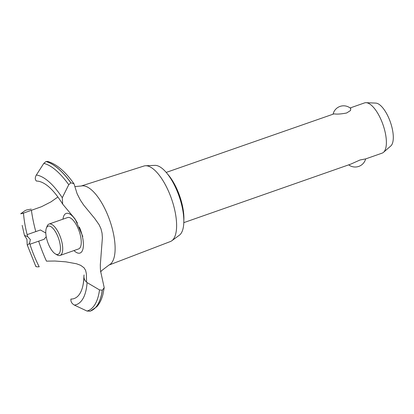 <?xml version="1.0" encoding="UTF-8"?>
<svg xmlns="http://www.w3.org/2000/svg" width="414" height="414" viewBox="0 0 414 414"><rect width="100%" height="100%" fill="white"/><g stroke="black" fill="none" stroke-linecap="round" stroke-linejoin="round"><path stroke-width="0.62" d="M167.546 174.051A33.26 12.782 70.7 0 1 183.832 220.527M183.806 222.639L350.761 164.13L360.056 159.975L365.65 158.904A10.811 10.811 0 0 1 348.691 164.855M365.645 158.914L382.132 153.133A26.61 10.226 -109.3 0 0 383.493 152.331A26.61 10.226 -109.3 0 0 382.981 124.64A26.61 10.226 -109.3 0 0 366.095 102.688A26.61 10.226 -109.3 0 0 365.924 102.688A26.61 10.226 -109.3 0 0 364.532 102.91L350.094 107.971M333.135 113.917A10.811 10.811 0 0 1 350.813 108.566L350.456 110.564L346.627 112.996C341.115 114.062 336.924 114.347 334.046 113.855L166.205 172.415M375.627 103.096A22.977 8.829 70.7 0 1 375.777 103.102A22.977 8.829 70.7 0 1 390.361 122.058A22.977 8.829 70.7 0 1 390.8 145.971L383.493 152.331M81.097 186.041L143.912 166.035A40.008 15.375 70.7 0 1 145.537 165.755L154.888 165.372A37.255 14.314 70.7 0 1 155.178 165.367A37.255 14.314 70.7 0 1 179.179 196.448A37.255 14.314 70.7 0 1 179.365 235.209L171.82 240.751A40.008 15.375 70.7 0 1 170.377 241.543L108.81 265.126M145.537 165.755A40.008 15.375 70.7 0 1 145.842 165.745A40.008 15.375 70.7 0 1 171.619 199.124A40.008 15.375 70.7 0 1 171.82 240.751M74.856 186.574L81.31 185.995A41.907 16.105 70.7 0 1 82.883 185.819A41.907 16.105 70.7 0 1 111.495 225.816A41.907 16.105 70.7 0 1 109.011 265.032L101.658 270.627L100.649 271.972M29.927 244.234L44.122 239.261L46.218 236.694M86.567 282.208L86.381 273.742L85.636 270.44L84.078 267.827L80.689 265.333L76.502 263.77L65.867 261.839L54.974 261.027L46.466 261.141A75.503 29.016 70.7 0 1 38.673 241.171M82.805 236.482L75.115 219.037L62.68 204.118L62.276 197.737L68.75 184.711L70.897 182.791L73.997 183.79L77.128 193.768L80.326 200.05L83.638 205.028L94.765 218.54L99.112 224.73L100.964 228.751L102.061 233.196L102.387 237.822L100.312 264.867L100.379 268.256L100.555 270.989L104.214 287.699L102.31 290.209L99.51 289.909L87.09 282.581C84.534 280.604 83.53 278.053 84.073 274.927M62.964 219.172A20.99 8.068 70.7 0 1 67.265 213.257A20.99 8.068 70.7 0 1 77.392 223.032M79.369 227.11A20.99 8.068 70.7 0 1 78.95 253.228A20.99 8.068 70.7 0 1 73.966 250.563M70.954 298.975L70.934 299.079A61.981 23.821 70.7 0 0 83.975 277.447M62.68 204.118C56.521 194.254 50.637 187.547 45.022 183.997A61.981 23.821 70.7 0 0 36.416 181.042L36.489 181.094M23.489 213.091A61.981 23.821 70.7 0 0 27.686 236.679L30.357 239.52L29.591 243.173L27.697 245.016L27.179 244.788L26.936 239.282L24.529 235.556M24.918 235.964C23.945 235.235 24.887 235.483 27.743 236.699M45.783 233.025L40.437 229.977L27.153 234.634M23.536 213.075L20.7 213.81L24.659 210.881L26.486 209.991L31.252 209.101M73.997 183.79C65.303 171.489 56.532 164.042 47.688 161.45L45.964 161.558L43.822 163.359L36.349 175.008C34.905 177.601 34.936 179.624 36.448 181.063M22.547 213.433L41.488 206.721L50.989 201.866L57.898 196.976M35.966 266.016C35.49 266.699 36.582 266.958 39.242 266.782M35.801 231.602A75.503 29.016 70.7 0 1 31.412 210.322M70.944 299.032C70.592 301.558 71.746 303.581 74.396 305.108L87.012 311.059L90.164 311.147A79.162 30.424 70.7 0 1 89.745 311.276M46.352 228.197L47.046 226.349A16.632 6.391 70.7 0 1 49.059 224.046L67.606 217.547A16.632 6.391 70.7 0 1 68.476 217.402A16.632 6.391 70.7 0 1 79.83 233.279A16.632 6.391 70.7 0 1 78.608 248.938L60.061 255.438A16.632 6.391 70.7 0 1 59.192 255.578A16.632 6.391 70.7 0 1 57.049 254.889L55.352 253.885A14.966 5.755 -109.3 0 0 57.277 254.501A14.966 5.755 -109.3 0 0 59.161 240.28A14.966 5.755 -109.3 0 0 48.945 225.997A14.966 5.755 -109.3 0 0 46.352 228.197A14.966 5.755 -109.3 0 0 47.682 242.149A14.966 5.755 -109.3 0 0 55.352 253.885M49.059 224.046A16.632 6.391 70.7 0 1 49.928 223.902A16.632 6.391 70.7 0 1 60.951 238.697A16.632 6.391 70.7 0 1 60.061 255.438M39.19 266.787A61.981 23.821 70.7 0 1 29.591 243.173M46.021 161.538A79.162 30.424 70.7 0 1 70.897 182.791M45.964 161.558A79.162 30.424 70.7 0 1 70.841 182.812M43.822 163.359A78.055 29.994 70.7 0 1 68.75 184.711M36.349 175.008A68.439 26.299 70.7 0 1 62.276 197.737M87.09 282.581A68.439 26.299 70.7 0 1 74.391 305.108M99.51 289.909A78.055 29.994 70.7 0 1 87.012 311.059M102.253 290.23A79.162 30.424 70.7 0 1 90.278 311.105A79.162 30.424 70.7 0 1 90.164 311.147M102.31 290.209A79.162 30.424 70.7 0 1 90.443 311.049A79.162 30.424 70.7 0 1 90.335 311.085A79.162 30.424 70.7 0 1 90.304 311.095M375.777 103.102L366.095 102.688M24.498 235.613L22.175 225.397M27.179 244.788L35.816 266.409M83.918 275.683C83.794 281.246 83.126 285.769 81.905 289.246M104.214 287.699L102.931 294.421C101.632 299.519 99.577 303.628 96.767 306.753L90.443 311.049"/></g></svg>
